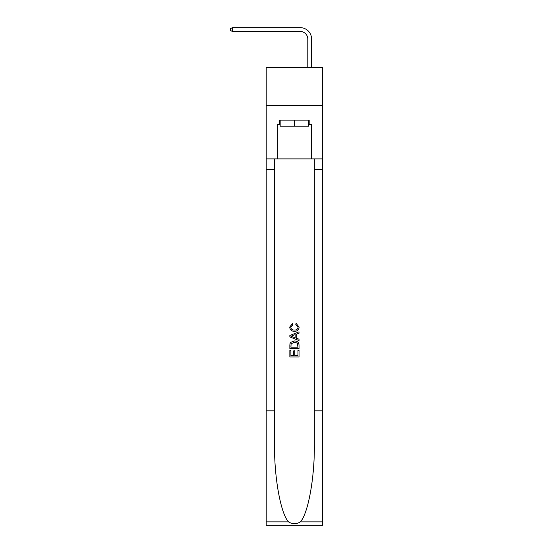 <?xml version="1.0" encoding="UTF-8"?>
<svg xmlns="http://www.w3.org/2000/svg" width="553" height="553" viewBox="0 0 553 553"><rect width="100%" height="100%" fill="white"/><g stroke="black" fill="none" stroke-linecap="round" stroke-linejoin="round"><path stroke-width="0.83" d="M322.689 105.443L322.689 67.272L266.193 67.272L266.193 105.443L322.689 105.443L322.689 158.891L311.622 158.891L311.622 124.688L309.175 124.688L309.175 120.105L279.707 120.105L279.707 124.688L280.164 124.688M307.8 67.272L307.8 39.104A7.631 7.631 121.3 0 0 300.168 31.466L232.295 31.466L230.311 30.325L230.311 28.797L232.295 27.65L300.168 27.65A11.454 11.454 -58.7 0 1 311.622 39.104L311.622 67.272M308.719 120.105L308.719 126.215L280.164 126.215L280.164 120.105M294.438 120.105L294.438 126.215M297.963 350.243L297.963 355.648L294.79 355.648L297.963 355.648L297.963 350.243L299.021 350.243L299.021 356.941L289.855 356.941L289.855 350.478L289.855 356.941M293.733 350.83L293.733 355.648L290.913 355.648L293.733 355.648L293.733 350.83L294.79 350.83L294.79 355.648M290.643 342.397L289.986 343.731L290.643 342.397L294.39 340.966C297.32 340.952 298.862 342.362 299.021 345.203L299.021 348.48L289.855 348.48L289.855 345.349L289.855 348.48M296.083 323.346L295.786 324.639L296.083 323.346L299.138 327.086C298.89 329.899 297.3 331.316 294.369 331.337L294.369 331.337C291.555 331.275 290.014 329.865 289.737 327.113L292.399 323.581L292.682 324.874L290.795 327.176C291.072 329.153 292.261 330.106 294.362 330.044C296.505 330.155 297.749 329.208 298.081 327.21L295.786 324.639M300.348 521.866L322.689 521.866L322.689 525.35L266.193 525.35L266.193 410.831L274.551 410.831L274.551 444.875C274.15 477.419 280.751 513.772 288.535 521.866C292.468 524.375 296.408 524.375 300.348 521.866C308.132 513.772 314.733 477.419 314.332 444.875L314.332 158.891M289.855 335.477L289.855 336.936L299.021 340.572L289.855 336.936L289.855 335.477L299.021 331.841L289.855 335.477M314.332 410.831L322.689 410.831L322.689 158.891M266.193 410.831L266.193 105.443M274.551 158.891L274.551 410.831M322.689 521.866L322.689 410.831M266.193 158.891L277.26 158.891L277.26 124.688L279.707 124.688M277.26 158.891L311.622 158.891M308.719 124.688L309.175 124.688M299.021 331.841L299.021 333.21L296.201 334.254L296.201 338.159L299.021 339.203L299.021 340.572M292.606 336.832L295.143 337.772L295.143 334.641L290.913 336.21L292.606 336.832M295.143 334.641L295.143 337.772M289.855 345.349L289.986 343.731M297.314 343.137L297.963 347.187L297.314 343.137L294.369 342.259L291.106 343.821L290.913 347.187L297.963 347.187L290.913 347.187M289.855 350.478L290.913 350.478L290.913 355.648M307.8 39.104A7.631 7.631 121.3 0 0 300.168 31.466A7.631 7.631 121.3 0 1 307.8 39.104A7.631 7.631 121.3 0 0 300.168 31.466A7.631 7.631 121.3 0 1 307.8 39.104A7.631 7.631 121.3 0 0 300.168 31.466A7.631 7.631 121.3 0 1 307.8 39.104A7.631 7.631 121.3 0 0 300.168 31.466A7.631 7.631 121.3 0 1 307.8 39.104A7.631 7.631 121.3 0 0 300.168 31.466A7.631 7.631 121.3 0 1 307.8 39.104A7.631 7.631 121.3 0 0 300.168 31.466A7.631 7.631 121.3 0 1 307.8 39.104A7.631 7.631 121.3 0 0 300.168 31.466A7.631 7.631 121.3 0 1 307.8 39.104A7.631 7.631 121.3 0 0 300.168 31.466A7.631 7.631 121.3 0 1 307.8 39.104A7.631 7.631 121.3 0 0 300.168 31.466A7.631 7.631 121.3 0 1 307.8 39.104A7.631 7.631 121.3 0 0 300.168 31.466A7.631 7.631 121.3 0 1 307.8 39.104A7.631 7.631 121.3 0 0 300.168 31.466A7.631 7.631 121.3 0 1 307.8 39.104A7.631 7.631 121.3 0 0 300.168 31.466A7.631 7.631 121.3 0 1 307.8 39.104A7.631 7.631 121.3 0 0 300.168 31.466A7.631 7.631 121.3 0 1 307.8 39.104A7.631 7.631 121.3 0 0 300.168 31.466A7.631 7.631 121.3 0 1 307.8 39.104A7.631 7.631 121.3 0 0 300.168 31.466A7.631 7.631 121.3 0 1 307.8 39.104A7.631 7.631 121.3 0 0 300.168 31.466A7.631 7.631 121.3 0 1 307.8 39.104A7.631 7.631 121.3 0 0 300.168 31.466A7.631 7.631 121.3 0 1 307.8 39.104A7.631 7.631 121.3 0 0 300.168 31.466A7.631 7.631 121.3 0 1 307.8 39.104A7.631 7.631 121.3 0 0 300.168 31.466A7.631 7.631 121.3 0 1 307.8 39.104A7.631 7.631 121.3 0 0 300.168 31.466M232.295 31.466L232.295 27.65L300.168 27.65M314.332 169.577L322.689 169.577M274.551 169.577L266.193 169.577M266.193 521.866L288.535 521.866"/></g></svg>
